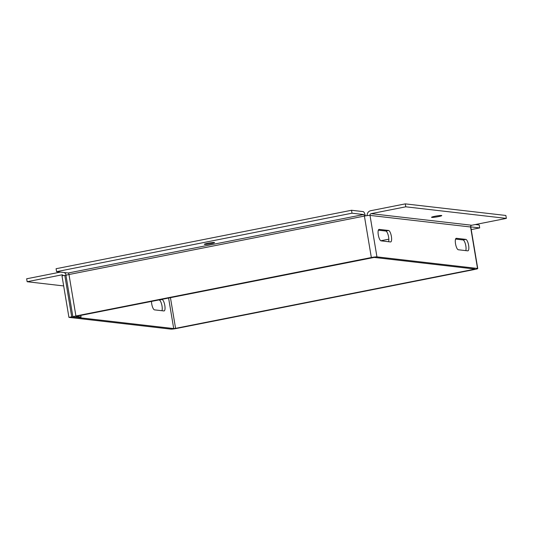 <?xml version="1.0" encoding="UTF-8"?>
<svg xmlns="http://www.w3.org/2000/svg" width="533" height="533" viewBox="0 0 533 533"><rect width="100%" height="100%" fill="white"/><g stroke="black" fill="none" stroke-linecap="round" stroke-linejoin="round"><path stroke-width="0.8" d="M161.252 299.406L162.012 299.493A5.836 1.772 -101.2 0 1 164.804 305.429A5.836 1.772 -101.2 0 1 164.097 310.946A5.836 1.772 -101.2 0 1 163.924 310.946L154.517 309.866A5.836 1.772 -101.2 0 1 151.485 301.338M158.461 299.959L159.214 300.046A5.836 1.772 -101.2 0 1 162.012 305.982A5.836 1.772 -101.2 0 1 161.965 310.726M468.614 245.32A5.836 1.772 78.8 0 0 465.815 239.384L456.408 238.298A5.836 1.772 78.8 0 0 456.235 238.304A5.836 1.772 78.8 0 0 455.575 244.094A5.836 1.772 78.8 0 0 458.327 249.757L467.734 250.843A5.836 1.772 78.8 0 0 467.907 250.836A5.836 1.772 78.8 0 0 468.614 245.32M465.775 250.617A5.836 1.772 78.8 0 0 465.822 245.873A5.836 1.772 78.8 0 0 463.024 239.937L455.568 239.077M391.389 236.425A5.836 1.772 78.8 0 0 388.597 230.483L379.183 229.397A5.836 1.772 78.8 0 0 379.01 229.403A5.836 1.772 78.8 0 0 378.35 235.193A5.836 1.772 78.8 0 0 381.102 240.856L390.509 241.942A5.836 1.772 78.8 0 0 390.682 241.935A5.836 1.772 78.8 0 0 391.389 236.425M388.55 241.716A5.836 1.772 78.8 0 0 388.597 236.978A5.836 1.772 78.8 0 0 385.799 231.036L378.35 230.176M441.511 215.485A5.19 0.48 -9.5 0 1 441.777 215.585A5.19 0.48 -9.5 0 1 437.526 216.778A5.19 0.48 -9.5 0 1 431.803 217.404A5.19 0.48 -9.5 0 1 431.537 217.297A5.19 0.48 -9.5 0 1 435.787 216.112A5.19 0.48 -9.5 0 1 441.511 215.485M207.81 243.268A5.19 0.48 170.5 0 0 204.326 244.314A5.19 0.48 170.5 0 0 211.081 243.648A5.19 0.48 170.5 0 0 214.559 242.602A5.19 0.48 170.5 0 0 207.81 243.268M170.433 297.587L175.577 328.348L473.797 269.345L473.724 268.905M175.577 328.348L173.711 328.575L168.588 297.954M75.919 316.349L374.153 257.426L474.723 269.018L473.797 269.345M75.933 316.429L81.063 317.022L78.271 317.575L73.141 316.982A4.484 0.413 -9.5 0 1 72.908 316.895A4.484 0.413 -9.5 0 1 75.913 315.989L371.341 257.539A4.484 0.413 -9.5 0 1 376.944 256.873L477.521 268.465A4.484 0.413 -9.5 0 1 477.748 268.552A4.484 0.413 -9.5 0 1 474.743 269.458L176.523 328.461A4.484 0.413 -9.5 0 1 170.92 329.127L68.93 317.375L71.722 316.822L173.711 328.575M65.979 275.488L64.786 275.348L71.722 316.822M475.343 224.533L479.214 224.979L479.7 227.917L470.566 226.865M81.063 317.022L80.776 315.323M64.786 275.348L61.988 275.901L68.93 317.375M477.748 268.552L470.812 227.085A4.484 0.413 170.5 0 0 470.579 226.991L477.521 268.465M376.944 256.873L370.009 215.405A4.484 0.413 170.5 0 0 364.399 216.072L371.341 257.539M75.913 315.989L68.977 274.522A4.484 0.413 170.5 0 0 65.965 275.421L72.908 316.895M64.306 272.543A4.484 4.251 96.6 0 1 66.152 275.268M479.7 227.917L471.232 229.59M63.667 285.935L27.143 281.724L26.65 278.786L60.456 272.096M27.143 281.724L61.761 274.875A1.492 1.419 96.6 0 1 63.274 275.648M367.164 215.612A4.484 4.251 96.6 0 1 370.668 210.722L405.287 203.873L405.773 206.811L371.155 213.66L471.732 225.246A1.492 1.419 -83.4 0 0 470.579 226.991L370.009 215.405A1.492 1.419 96.6 0 1 371.155 213.66M363.686 214.546A1.492 0.453 -101.2 0 1 364.399 216.072L68.977 274.522A1.492 0.453 78.8 0 0 68.257 272.996L363.686 214.546L352.007 213.2L351.52 210.269L363.193 211.614A4.484 1.359 -101.2 0 1 365.292 215.905M471.732 225.246L506.35 218.397L505.857 215.465L405.287 203.873M351.52 210.269L56.092 268.719L56.585 271.65L68.257 272.996M506.35 218.397L405.773 206.811M56.585 271.65L352.007 213.2M162.012 299.493L159.214 300.046M465.815 239.384L463.024 239.937M388.597 230.483L385.799 231.036M61.761 274.875L62.581 274.968M456.408 238.298L456.068 238.364M379.183 229.397L378.85 229.463M380.829 240.769L388.824 239.184"/></g></svg>
